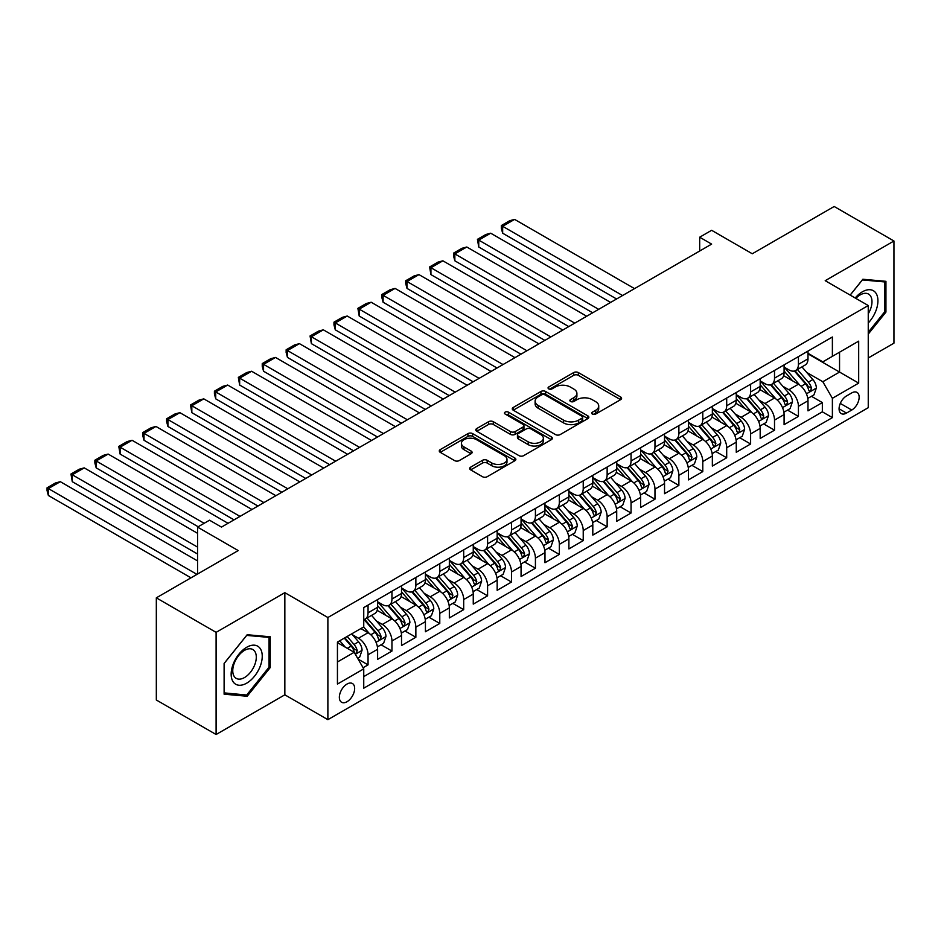 <?xml version="1.0" encoding="UTF-8"?>
<svg xmlns="http://www.w3.org/2000/svg" width="941" height="941" viewBox="0 0 941 941"><rect width="100%" height="100%" fill="white"/><g stroke="black" fill="none" stroke-linecap="round" stroke-linejoin="round"><path stroke-width="1.41" d="M592.395 414.075A2.329 1.341 0 0 0 595.677 414.075L620.613 399.678A3.317 1.917 0 0 0 621.589 398.325A3.317 1.917 0 0 0 620.613 396.973L578.362 372.577A3.317 1.917 0 0 0 573.669 372.577L548.732 386.974A2.329 1.341 0 0 0 548.062 387.927A2.329 1.341 0 0 0 548.732 388.88A2.329 1.341 0 0 0 552.026 388.88L555.249 387.01A10.622 6.128 0 0 1 570.27 387.01L573.787 389.045A10.622 6.128 0 0 1 576.904 393.385A10.622 6.128 0 0 1 573.787 397.714L570.564 399.584A2.329 1.341 0 0 0 569.881 400.525A2.329 1.341 0 0 0 570.564 401.478A2.329 1.341 0 0 0 573.845 401.478L577.08 399.619A10.622 6.128 0 0 1 592.101 399.619L595.618 401.642A10.622 6.128 0 0 1 598.723 405.983A10.622 6.128 0 0 1 595.618 410.323L592.395 412.182A2.329 1.341 0 0 0 591.713 413.134A2.329 1.341 0 0 0 592.395 414.075L592.395 412.182M347.006 701.727A10.821 6.246 120 0 0 354.075 692.188A10.821 6.246 120 0 0 352.416 683.519A10.821 6.246 120 0 0 347.006 684.06A10.821 6.246 120 0 0 339.936 693.588A10.821 6.246 120 0 0 341.595 702.257A10.821 6.246 120 0 0 347.006 701.727M470.641 467.159A3.317 1.917 0 0 0 469.665 468.512A3.317 1.917 0 0 0 470.641 469.877L482.498 476.711A3.317 1.917 0 0 0 487.191 476.711L514.88 460.725A3.317 1.917 0 0 0 515.856 459.373A3.317 1.917 0 0 0 514.88 458.02L472.641 433.625A3.317 1.917 0 0 0 467.948 433.625L440.247 449.61A3.317 1.917 0 0 0 439.282 450.974A3.317 1.917 0 0 0 440.247 452.327L454.562 460.584A3.317 1.917 0 0 0 459.255 460.584L471.112 453.75A3.317 1.917 0 0 0 472.088 452.398A3.317 1.917 0 0 0 471.112 451.033L464.007 446.94A8.881 5.128 0 0 1 461.408 443.317A8.881 5.128 0 0 1 466.889 438.577A8.881 5.128 0 0 1 476.569 439.694L504.376 455.75A8.881 5.128 0 0 1 506.976 459.373A8.881 5.128 0 0 1 501.494 464.101A8.881 5.128 0 0 1 491.825 462.996L487.191 460.314A3.317 1.917 0 0 0 482.498 460.314L470.641 467.159L470.641 469.877M868.249 357.992L893.95 343.159L893.95 241.002L834.173 206.491L752.282 253.764L711.631 230.298L699.681 237.203L711.631 244.107L221.476 527.101L209.525 520.197L197.563 527.101L197.563 574.034M216.101 632.352L216.101 734.509L284.841 694.823L284.841 592.665L216.101 632.352L156.324 597.841L238.214 550.567L197.563 527.101M284.841 592.665L327.88 617.519L868.249 305.531L868.249 407.688L327.88 719.665L327.88 617.519M893.95 241.002L825.21 280.689L868.249 305.531M555.484 434.577A3.317 1.917 0 0 0 560.177 434.577L587.866 418.58A3.317 1.917 0 0 0 588.843 417.228A3.317 1.917 0 0 0 587.866 415.875L545.627 391.48A3.317 1.917 0 0 0 540.934 391.48L513.233 407.477A3.317 1.917 0 0 0 512.269 408.829A3.317 1.917 0 0 0 513.233 410.182L555.484 434.577M506.07 414.581A2.329 1.341 0 0 1 508.422 414.91L508.422 412.146L551.379 436.942A3.317 1.917 0 0 1 552.343 438.294A3.317 1.917 0 0 1 551.379 439.659L523.678 455.644A3.317 1.917 0 0 1 518.985 455.644L476.746 431.249L476.746 428.543A3.317 1.917 0 0 0 475.77 429.896A3.317 1.917 0 0 0 476.746 431.249M476.746 428.543L488.591 421.697A3.317 1.917 0 0 1 493.296 421.697L510.422 431.59A3.317 1.917 0 0 0 515.115 431.59L522.984 427.049A3.317 1.917 0 0 0 523.949 425.697A3.317 1.917 0 0 0 522.984 424.344L505.141 414.04A2.329 1.341 0 0 1 504.458 413.099A2.329 1.341 0 0 1 505.893 411.852A2.329 1.341 0 0 1 508.422 412.146M216.101 734.509L156.324 699.998L156.324 597.841M363.085 667.734L368.049 664.864L358.121 659.135M352.475 634.763L358.486 638.221A13.527 7.81 60 0 1 368.049 654.795L377.612 649.266L377.612 659.347L391.95 651.066L381.081 644.785M376.388 620.954L382.387 624.424A13.527 7.81 60 0 1 391.95 640.986L401.525 635.469L401.525 645.538L415.863 637.257L404.983 630.976M400.301 607.145L406.3 610.615A13.527 7.81 60 0 1 415.863 627.177L425.426 621.66L425.426 631.74L439.776 623.448L428.896 617.178M424.203 593.348L430.213 596.806A13.527 7.81 60 0 1 439.776 613.379L449.339 607.851L449.339 617.931L463.69 609.65L452.809 603.369M448.116 579.538L454.127 583.008A13.527 7.81 60 0 1 463.69 599.57L473.252 594.053L473.252 604.122L487.591 595.841L476.722 589.56M472.029 565.741L478.028 569.199A13.527 7.81 60 0 1 487.591 585.773L497.166 580.244L497.166 590.325L511.504 582.044L500.624 575.763M495.942 551.932L501.941 555.402A13.527 7.81 60 0 1 511.504 571.963L521.067 566.447L521.067 576.515L535.417 568.235L524.537 561.953M519.844 538.123L525.854 541.593A13.527 7.81 60 0 1 535.417 558.154L544.98 552.638L544.98 562.718L559.33 554.437L548.45 548.156M543.757 524.325L549.767 527.783A13.527 7.81 60 0 1 559.33 544.357L568.893 538.828L568.893 548.909L583.232 540.628L572.363 534.347M567.67 510.516L573.669 513.986A13.527 7.81 60 0 1 583.232 530.548L592.806 525.031L592.806 535.1L607.145 526.819L596.265 520.538M591.583 496.719L597.582 500.177A13.527 7.81 60 0 1 607.145 516.75L616.708 511.222L616.708 521.302L631.058 513.021L620.178 506.74M615.485 482.909L621.495 486.379A13.527 7.81 60 0 1 631.058 502.941L640.621 497.424L640.621 507.493L654.971 499.212L644.091 492.931M639.398 469.1L645.408 472.57A13.527 7.81 60 0 1 654.971 489.132L664.534 483.615L664.534 493.696L678.873 485.415L668.004 479.134M663.311 455.303L669.31 458.761A13.527 7.81 60 0 1 678.873 475.334L688.447 469.806L688.447 479.886L702.786 471.606L691.906 465.325M687.224 441.494L693.223 444.964A13.527 7.81 60 0 1 702.786 461.525L712.349 456.009L712.349 466.077L726.699 457.796L715.819 451.515M711.125 427.696L717.136 431.154A13.527 7.81 60 0 1 726.699 447.728L736.262 442.199L736.262 452.28L750.612 443.999L739.732 437.718M735.039 413.887L741.049 417.357A13.527 7.81 60 0 1 750.612 433.919L760.175 428.402L760.175 438.471L774.514 430.19L763.645 423.909M758.952 400.078L764.951 403.548A13.527 7.81 60 0 1 774.514 420.109L784.088 414.593L784.088 424.673L798.427 416.392L798.427 406.312A13.527 7.81 -120 0 0 788.864 389.739L782.865 386.28M787.546 410.111L798.427 416.392M377.612 649.266A13.527 7.81 -120 0 0 368.049 632.705L360.874 628.564M401.525 635.469A13.527 7.81 -120 0 0 391.95 618.896L377.165 610.356M425.426 621.66A13.527 7.81 -120 0 0 415.863 605.098L401.078 596.559M449.339 607.851A13.527 7.81 -120 0 0 439.776 591.289L424.991 582.75M473.252 594.053A13.527 7.81 -120 0 0 463.69 577.48L448.904 568.952M497.166 580.244A13.527 7.81 -120 0 0 487.591 563.683L472.805 555.143M521.067 566.447A13.527 7.81 -120 0 0 511.504 549.873L496.719 541.334M544.98 552.638A13.527 7.81 -120 0 0 535.417 536.076L520.632 527.536M568.893 538.828A13.527 7.81 -120 0 0 559.33 522.267L544.545 513.727M592.806 525.031A13.527 7.81 -120 0 0 583.232 508.458L568.446 499.93M616.708 511.222A13.527 7.81 -120 0 0 607.145 494.66L592.36 486.121M640.621 497.424A13.527 7.81 -120 0 0 631.058 480.851L616.273 472.311M664.534 483.615A13.527 7.81 -120 0 0 654.971 467.054L640.186 458.514M688.447 469.806A13.527 7.81 -120 0 0 678.873 453.244L664.087 444.705M712.349 456.009A13.527 7.81 -120 0 0 702.786 439.435L688 430.907M736.262 442.199A13.527 7.81 -120 0 0 726.699 425.638L711.914 417.098M760.175 428.402A13.527 7.81 -120 0 0 750.612 411.829L735.827 403.289M784.088 414.593A13.527 7.81 -120 0 0 774.514 398.031L759.728 389.492M851.746 392.915L846.488 395.961A10.48 6.058 120 0 0 839.643 405.195A10.48 6.058 120 0 0 841.242 413.593A10.48 6.058 120 0 0 846.488 413.075L851.746 410.041A10.48 6.058 120 0 0 858.592 400.795A10.48 6.058 120 0 0 856.992 392.397A10.48 6.058 120 0 0 851.746 392.915M337.443 661.97L354.181 652.301L363.744 668.875L363.744 688.2L832.385 417.628L832.385 398.302L822.822 381.74L806.766 372.471M363.744 668.875L337.443 684.06L337.443 642.091L363.744 626.906L363.744 607.58L832.385 337.007L832.385 356.333L858.686 341.148L858.686 383.116L832.385 398.302M377.612 601.781L382.387 604.545A13.527 7.81 60 0 0 389.151 605.216L398.713 599.688A13.527 7.81 -120 0 0 401.525 593.5L401.525 585.761M401.525 587.972L406.3 590.736A13.527 7.81 60 0 0 413.064 591.407L422.627 585.89A13.527 7.81 -120 0 0 425.426 579.691L425.426 571.963M425.426 574.175L430.213 576.927A13.527 7.81 60 0 0 436.977 577.598L446.54 572.081A13.527 7.81 -120 0 0 449.339 565.894L449.339 558.154M449.339 560.365L454.127 563.13A13.527 7.81 60 0 0 460.89 563.8L470.453 558.272A13.527 7.81 -120 0 0 473.252 552.085L473.252 544.357M473.252 546.568L478.028 549.321A13.527 7.81 60 0 0 484.791 549.991L494.354 544.474A13.527 7.81 -120 0 0 497.166 538.276L497.166 530.548M497.166 532.759L501.941 535.523A13.527 7.81 60 0 0 508.705 536.194L518.268 530.665A13.527 7.81 -120 0 0 521.067 524.478L521.067 516.75M521.067 518.95L525.854 521.714A13.527 7.81 60 0 0 532.618 522.384L542.181 516.868A13.527 7.81 -120 0 0 544.98 510.669L544.98 502.941M544.98 505.152L549.767 507.905A13.527 7.81 60 0 0 556.531 508.575L566.094 503.059A13.527 7.81 -120 0 0 568.893 496.872L568.893 489.132M568.893 491.343L573.669 494.107A13.527 7.81 60 0 0 580.432 494.778L589.995 489.249A13.527 7.81 -120 0 0 592.806 483.062L592.806 475.334M592.806 477.546L597.582 480.298A13.527 7.81 60 0 0 604.345 480.969L613.908 475.452A13.527 7.81 -120 0 0 616.708 469.253L616.708 461.525M616.708 463.737L621.495 466.501A13.527 7.81 60 0 0 628.259 467.171L637.822 461.643A13.527 7.81 -120 0 0 640.621 455.456L640.621 447.728M640.621 449.927L645.408 452.692A13.527 7.81 60 0 0 652.172 453.362L661.735 447.845A13.527 7.81 -120 0 0 664.534 441.647L664.534 433.919M664.534 436.13L669.31 438.882A13.527 7.81 60 0 0 676.073 439.553L685.636 434.036A13.527 7.81 -120 0 0 688.447 427.849L688.447 420.109M688.447 422.321L693.223 425.085A13.527 7.81 60 0 0 699.986 425.755L709.549 420.227A13.527 7.81 -120 0 0 712.349 414.04L712.349 406.312M712.349 408.523L717.136 411.276A13.527 7.81 60 0 0 723.9 411.946L733.462 406.43A13.527 7.81 -120 0 0 736.262 400.231L736.262 392.503M736.262 394.714L741.049 397.478A13.527 7.81 60 0 0 747.813 398.149L757.376 392.62A13.527 7.81 -120 0 0 760.175 386.433L760.175 378.705M760.175 380.905L764.951 383.669A13.527 7.81 60 0 0 771.714 384.34L781.277 378.823A13.527 7.81 -120 0 0 784.088 372.624L784.088 364.896M363.744 676.603L822.34 411.829L822.34 402.583L807.99 410.864L807.99 400.784A13.527 7.81 -120 0 0 798.427 384.222L783.641 375.682M784.088 367.108L788.864 369.86A13.527 7.81 -120 0 0 795.627 370.531A13.527 7.81 -120 0 0 798.427 364.343L798.427 356.615M795.627 370.531L805.19 365.014A13.527 7.81 -120 0 0 807.99 358.827L807.99 351.087M368.049 605.098L368.049 612.826A13.527 7.81 60 0 1 365.249 619.013A13.527 7.81 60 0 1 363.744 619.566M365.249 619.013L374.812 613.497A13.527 7.81 -120 0 0 377.612 607.298L377.612 599.57M391.95 591.289L391.95 599.017A13.527 7.81 60 0 1 389.151 605.216M415.863 577.48L415.863 585.22A13.527 7.81 60 0 1 413.064 591.407M439.776 563.683L439.776 571.41A13.527 7.81 60 0 1 436.977 577.598M463.69 549.873L463.69 557.601A13.527 7.81 60 0 1 460.89 563.8M487.591 536.076L487.591 543.804A13.527 7.81 60 0 1 484.791 549.991M511.504 522.267L511.504 529.995A13.527 7.81 60 0 1 508.705 536.194M535.417 508.458L535.417 516.197A13.527 7.81 60 0 1 532.618 522.384M559.33 494.66L559.33 502.388A13.527 7.81 60 0 1 556.531 508.575M583.232 480.851L583.232 488.579A13.527 7.81 60 0 1 580.432 494.778M607.145 467.054L607.145 474.782A13.527 7.81 60 0 1 604.345 480.969M631.058 453.244L631.058 460.972A13.527 7.81 60 0 1 628.259 467.171M654.971 439.435L654.971 447.175A13.527 7.81 60 0 1 652.172 453.362M678.873 425.638L678.873 433.366A13.527 7.81 60 0 1 676.073 439.553M702.786 411.829L702.786 419.557A13.527 7.81 60 0 1 699.986 425.755M726.699 398.031L726.699 405.759A13.527 7.81 60 0 1 723.9 411.946M750.612 384.222L750.612 391.95A13.527 7.81 60 0 1 747.813 398.149M774.514 370.413L774.514 378.153A13.527 7.81 60 0 1 771.714 384.34M774.514 420.109L774.514 430.19M750.612 433.919L750.612 443.999M726.699 447.728L726.699 457.796M702.786 461.525L702.786 471.606M678.873 475.334L678.873 485.415M654.971 489.132L654.971 499.212M631.058 502.941L631.058 513.021M607.145 516.75L607.145 526.819M583.232 530.548L583.232 540.628M559.33 544.357L559.33 554.437M535.417 558.154L535.417 568.235M511.504 571.963L511.504 582.044M487.591 585.773L487.591 595.841M463.69 599.57L463.69 609.65M439.776 613.379L439.776 623.448M415.863 627.177L415.863 637.257M391.95 640.986L391.95 651.066M368.049 654.795L368.049 664.864M354.181 652.301L337.443 642.644M822.822 381.74L839.548 372.071L839.548 352.193L858.686 341.148M807.99 353.851L858.686 383.116M807.99 353.298L822.822 361.862L832.385 356.333M284.841 694.823L327.88 719.665M699.681 237.203L699.681 251.012M811.46 396.302L822.34 402.583M822.34 411.829L832.385 417.628M868.249 334.09L885.94 312.083L885.94 281.324L862.862 279.254L850.146 295.086M224.111 694.187L247.177 696.258L270.255 667.545L270.255 636.786L247.177 634.728L224.111 663.429L224.111 694.187M884.74 311.389L885.94 312.083M269.055 666.863L270.255 667.545M244.742 694.846L247.177 696.258M593.324 414.405L595.618 413.075A10.622 6.128 0 0 0 598.723 408.747L598.723 405.983M576.904 393.385L576.904 396.137A10.622 6.128 0 0 1 573.787 400.478L571.493 401.807M620.613 396.973L620.613 399.678L578.362 375.341A3.317 1.917 0 0 0 573.669 375.341L549.662 389.209M587.831 418.616L545.627 394.244A3.317 1.917 0 0 0 540.934 394.244L513.28 410.205M582.009 418.18A2.329 1.341 0 0 0 582.691 417.228A2.329 1.341 0 0 0 582.009 416.287L544.921 394.867A2.329 1.341 0 0 0 541.64 394.867L538.228 396.831A10.622 6.128 0 0 0 535.123 401.172A10.622 6.128 0 0 0 538.228 405.512L563.577 420.145A10.622 6.128 0 0 0 578.597 420.145L582.009 418.18L582.009 420.945A2.329 1.341 0 0 0 582.691 419.992L582.691 417.228M535.123 401.172L535.123 403.936A10.622 6.128 0 0 0 538.228 408.265L538.228 405.512M582.009 420.945L578.597 422.909A10.622 6.128 0 0 1 563.577 422.909L538.228 408.265M476.793 431.284L488.591 424.462L488.591 421.697M523.949 425.697L523.949 428.461A3.317 1.917 0 0 1 522.984 429.814L515.115 434.354A3.317 1.917 0 0 1 510.422 434.354L493.296 424.462A3.317 1.917 0 0 0 488.591 424.462M508.422 414.91L551.332 439.682M528.195 441.858A8.881 5.128 0 0 0 537.876 442.964A8.881 5.128 0 0 0 543.357 438.235A8.881 5.128 0 0 0 540.757 434.613L530.959 428.955A3.317 1.917 0 0 0 526.266 428.955L518.397 433.495A3.317 1.917 0 0 0 517.432 434.848A3.317 1.917 0 0 0 518.397 436.201L528.195 441.858L528.195 444.623A8.881 5.128 0 0 0 537.876 445.728A8.881 5.128 0 0 0 543.357 440.988L543.357 438.235M517.432 434.848L517.432 437.6A3.317 1.917 0 0 0 518.397 438.965L518.397 436.201M528.195 444.623L518.397 438.965M506.976 459.373L506.976 462.125A8.881 5.128 0 0 1 501.494 466.865A8.881 5.128 0 0 1 491.825 465.76L487.191 463.078A3.317 1.917 0 0 0 482.498 463.078L470.688 469.9M461.408 443.317L461.408 446.069A8.881 5.128 0 0 0 464.007 449.704L464.007 446.94M471.065 453.774L464.007 449.704M514.833 460.749L472.641 436.389A3.317 1.917 0 0 0 467.948 436.389L440.294 452.35L440.247 449.61M807.79 398.419L813.965 394.855L816.365 387.951A8.963 5.176 -120 0 0 812.871 379.541L801.944 366.884M622.566 295.533L502.659 226.299L514.609 219.394L634.528 288.628M799.756 385.092L786.805 370.095A25.866 14.938 -120 0 0 784.088 367.249M502.659 233.203L501.341 228.298L501.341 225.546L502.659 226.299L502.659 233.203L616.59 298.979M792.651 380.882L785.406 372.495A21.467 12.398 -120 0 0 784.088 371.06M794.404 371.025L805.461 383.81A8.963 5.176 60 0 1 808.648 389.986L809.307 391.044L810.519 390.88L811.518 388.327A8.963 5.176 -120 0 0 808.331 382.164L797.403 369.507M795.063 370.813L806.931 384.563A4.564 2.635 60 0 1 808.084 386.339L811.518 388.327M501.341 225.546L509.716 220.712L514.609 219.394M868.249 322.986A21.984 12.692 120 0 0 877.635 297.497A21.984 12.692 120 0 0 862.391 291.804A21.984 12.692 120 0 0 855.193 298.003M868.249 313.776A16.644 9.61 120 0 0 868.531 294.074A16.644 9.61 120 0 0 860.203 294.898A16.644 9.61 120 0 0 855.851 298.379M850.193 295.109L862.391 279.936L884.74 281.935L884.74 311.742L868.249 332.267M883.258 281.077L884.74 281.935M260.163 666.416A21.984 12.692 120 0 0 254.47 645.185A21.984 12.692 120 0 0 233.239 664.005A21.984 12.692 120 0 0 238.932 685.236A21.984 12.692 120 0 0 260.163 666.416M254.717 664.864A16.644 9.61 120 0 0 252.847 649.537A16.644 9.61 120 0 0 234.333 663.04A16.644 9.61 120 0 0 236.203 678.367A16.644 9.61 120 0 0 254.717 664.864M224.346 693.023L224.346 663.217L246.695 635.398L269.055 637.398L269.055 667.204L246.695 695.023L224.111 692.882M267.573 636.539L269.055 637.398M783.877 412.229L790.064 408.653L792.451 401.748A8.963 5.176 -120 0 0 788.958 393.338L778.031 380.693M598.652 309.33L478.746 240.108L490.708 233.203L610.615 302.426M775.843 398.902L762.892 383.904A25.866 14.938 -120 0 0 760.175 381.058M478.746 247.001L477.428 239.343L478.746 240.108L478.746 247.001L592.677 312.788M768.738 394.691L761.492 386.304A21.467 12.398 -120 0 0 760.175 384.857M770.503 384.822L781.548 397.62A8.963 5.176 60 0 1 784.747 403.795L785.394 404.853L786.605 404.689L787.617 402.136A8.963 5.176 -120 0 0 784.418 395.961L773.49 383.316M771.149 384.622L783.018 398.361A4.564 2.635 60 0 1 784.171 400.148L787.617 402.136M477.428 239.343L485.803 234.509L490.708 233.203M759.975 426.026L766.15 422.462L768.538 415.557A8.963 5.176 -120 0 0 765.045 407.147L754.129 394.491M574.751 323.139L454.844 253.905L466.795 247.001L586.702 316.235M751.941 412.711L738.979 397.702A25.866 14.938 -120 0 0 736.262 394.867M454.844 260.81L453.527 255.905L453.527 253.153L454.844 253.905L454.844 260.81L568.776 326.586M744.837 408.5L737.579 400.101A21.467 12.398 -120 0 0 736.262 398.666M746.589 398.631L757.634 411.429A8.963 5.176 60 0 1 760.834 417.592L761.481 418.663L762.692 418.486L763.704 415.946A8.963 5.176 -120 0 0 760.504 409.77L749.577 397.114M747.236 398.419L759.116 412.17A4.564 2.635 60 0 1 760.257 413.958L763.704 415.946M453.527 253.153L461.89 248.318L466.795 247.001M736.062 439.835L742.237 436.271L744.625 429.367A8.963 5.176 -120 0 0 741.143 420.945L730.216 408.3M550.838 336.937L430.931 267.714L442.882 260.81L562.789 330.044M728.028 426.508L715.066 411.511A25.866 14.938 -120 0 0 712.349 408.665M430.931 274.619L429.614 266.95L430.931 267.714L430.931 274.619L544.863 340.395M720.924 422.297L713.678 413.911A21.467 12.398 -120 0 0 712.349 412.464M722.676 412.44L733.733 425.226A8.963 5.176 60 0 1 736.921 431.401L737.579 432.46L738.791 432.295L739.791 429.743A8.963 5.176 -120 0 0 736.603 423.568L725.676 410.923M723.323 412.229L735.203 425.967A4.564 2.635 60 0 1 736.356 427.755L739.791 429.743M429.614 266.95L437.977 262.127L442.882 260.81M712.149 453.633L718.324 450.069L720.724 443.164A8.963 5.176 -120 0 0 717.23 434.754L706.303 422.109M526.925 350.746L407.018 281.512L418.968 274.619L538.887 343.841M704.115 440.317L691.165 425.308A25.866 14.938 -120 0 0 688.447 422.474M407.018 288.416L405.7 283.523L405.7 280.759L407.018 281.512L407.018 288.416L520.949 354.192M697.01 436.106L689.765 427.72A21.467 12.398 -120 0 0 688.447 426.273M698.763 426.238L709.82 439.035A8.963 5.176 60 0 1 713.007 445.211L713.666 446.269L714.878 446.093L715.878 443.552A8.963 5.176 -120 0 0 712.69 437.377L701.763 424.732M699.422 426.026L711.29 439.776A4.564 2.635 60 0 1 712.443 441.564L715.878 443.552M405.7 280.759L414.075 275.925L418.968 274.619M688.236 467.442L694.423 463.878L696.81 456.973A8.963 5.176 -120 0 0 693.317 448.563L682.39 435.906M503.012 364.555L383.105 295.321L395.067 288.416L514.974 357.651M680.202 454.115L667.251 439.118A25.866 14.938 -120 0 0 664.534 436.271M383.105 302.226L381.787 297.321L381.787 294.568L383.105 295.321L383.105 302.226L497.036 368.002M673.097 449.904L665.852 441.517A21.467 12.398 -120 0 0 664.534 440.082M674.862 440.047L685.907 452.833A8.963 5.176 60 0 1 689.106 459.008L689.753 460.067L690.965 459.902L691.976 457.35A8.963 5.176 -120 0 0 688.777 451.186L677.849 438.53M675.509 439.835L687.377 453.586A4.564 2.635 60 0 1 688.53 455.362L691.976 457.35M381.787 294.568L390.162 289.734L395.067 288.416M664.334 481.251L670.51 477.675L672.897 470.771A8.963 5.176 -120 0 0 669.404 462.36L658.488 449.716M479.11 378.353L359.203 309.13L371.154 302.226L491.061 371.448M656.3 467.924L643.338 452.927A25.866 14.938 -120 0 0 640.621 450.08M359.203 316.023L357.886 308.366L359.203 309.13L359.203 316.023L473.135 381.811M649.196 463.713L641.938 455.326A21.467 12.398 -120 0 0 640.621 453.88M650.949 453.844L661.993 466.642A8.963 5.176 60 0 1 665.193 472.817L665.84 473.876L667.051 473.711L668.063 471.159A8.963 5.176 -120 0 0 664.864 464.983L653.936 452.339M651.595 453.644L663.476 467.383A4.564 2.635 60 0 1 664.617 469.171L668.063 471.159M357.886 308.366L366.249 303.531L371.154 302.226M640.421 495.048L646.596 491.484L648.984 484.58A8.963 5.176 -120 0 0 645.502 476.17L634.575 463.513M455.197 392.162L335.29 322.928L347.241 316.023L467.148 385.257M632.387 481.733L619.425 466.724A25.866 14.938 -120 0 0 616.708 463.889M335.29 329.832L333.973 324.927L333.973 322.175L335.29 322.928L335.29 329.832L449.222 395.608M625.283 477.522L618.037 469.124A21.467 12.398 -120 0 0 616.708 467.689M627.035 467.653L638.092 480.451A8.963 5.176 60 0 1 641.28 486.615L641.938 487.685L643.15 487.509L644.15 484.968A8.963 5.176 -120 0 0 640.962 478.793L630.035 466.136M627.682 467.442L639.562 481.192A4.564 2.635 60 0 1 640.715 482.98L644.15 484.968M333.973 322.175L342.336 317.34L347.241 316.023M616.508 508.858L622.683 505.282L625.083 498.389A8.963 5.176 -120 0 0 621.589 489.967L610.662 477.322M431.284 405.959L311.377 336.737L323.328 329.832L443.246 399.066M608.474 495.531L595.524 480.533A25.866 14.938 -120 0 0 592.806 477.687M311.377 343.641L310.06 335.972L311.377 336.737L311.377 343.641L425.308 409.417M601.37 491.32L594.124 482.933A21.467 12.398 -120 0 0 592.806 481.486M603.122 481.463L614.179 494.248A8.963 5.176 60 0 1 617.367 500.424L618.025 501.482L619.237 501.318L620.237 498.765A8.963 5.176 -120 0 0 617.049 492.59L606.122 479.945M603.781 481.251L615.649 494.99A4.564 2.635 60 0 1 616.802 496.777L620.237 498.765M310.06 335.972L318.434 331.15L323.328 329.832M592.595 522.655L598.782 519.091L601.17 512.186A8.963 5.176 -120 0 0 597.676 503.776L586.749 491.131M407.371 419.768L287.464 350.534L299.426 343.641L419.333 412.864M584.561 509.34L571.61 494.331A25.866 14.938 -120 0 0 568.893 491.496M287.464 357.439L286.146 352.546L286.146 349.781L287.464 350.534L287.464 357.439L401.395 423.215M577.456 505.129L570.211 496.742A21.467 12.398 -120 0 0 568.893 495.295M579.221 495.26L590.266 508.058A8.963 5.176 60 0 1 593.465 514.233L594.112 515.292L595.324 515.115L596.335 512.574A8.963 5.176 -120 0 0 593.136 506.399L582.208 493.754M579.868 495.048L591.736 508.799A4.564 2.635 60 0 1 592.889 510.587L596.335 512.574M286.146 349.781L294.521 344.947L299.426 343.641M568.693 536.464L574.869 532.9L577.256 525.995A8.963 5.176 -120 0 0 573.763 517.585L562.847 504.929M383.469 433.578L263.562 364.343L275.513 357.439L395.42 426.673M560.66 523.137L547.697 508.14A25.866 14.938 -120 0 0 544.98 505.293M263.562 371.248L262.245 366.343L262.245 363.591L263.562 364.343L263.562 371.248L377.494 437.024M553.555 518.926L546.298 510.54A21.467 12.398 -120 0 0 544.98 509.105M555.308 509.069L566.353 521.855A8.963 5.176 60 0 1 569.552 528.03L570.199 529.089L571.41 528.924L572.422 526.372A8.963 5.176 -120 0 0 569.223 520.208L558.295 507.552M555.955 508.858L567.835 522.608A4.564 2.635 60 0 1 568.976 524.384L572.422 526.372M262.245 363.591L270.608 358.756L275.513 357.439M544.78 550.273L550.956 546.697L553.343 539.793A8.963 5.176 -120 0 0 549.862 531.383L538.934 518.738M359.556 447.375L239.649 378.153L251.6 371.248L371.507 440.47M536.746 536.946L523.784 521.949A25.866 14.938 -120 0 0 521.067 519.103M239.649 385.045L238.332 377.388L239.649 378.153L239.649 385.045L353.581 450.833M529.642 532.735L522.396 524.349A21.467 12.398 -120 0 0 521.067 522.902M531.394 522.867L542.451 535.664A8.963 5.176 60 0 1 545.639 541.84L546.298 542.898L547.509 542.734L548.509 540.181A8.963 5.176 -120 0 0 545.321 534.006L534.394 521.361M532.041 522.667L543.922 536.405A4.564 2.635 60 0 1 545.074 538.193L548.509 540.181M238.332 377.388L246.695 372.554L251.6 371.248M520.867 564.071L527.042 560.507L529.442 553.602A8.963 5.176 -120 0 0 525.948 545.192L515.021 532.535M335.643 461.184L215.736 391.95L227.687 385.045L347.605 454.28M512.833 550.756L499.883 535.747A25.866 14.938 -120 0 0 497.166 532.9M215.736 398.855L214.419 393.95L214.419 391.197L215.736 391.95L215.736 398.855L329.668 464.631M505.729 546.545L498.483 538.146A21.467 12.398 -120 0 0 497.166 536.711M507.481 536.676L518.538 549.473A8.963 5.176 60 0 1 521.726 555.637L522.384 556.707L523.596 556.531L524.596 553.99A8.963 5.176 -120 0 0 521.408 547.815L510.481 535.158M508.14 536.464L520.008 550.214A4.564 2.635 60 0 1 521.161 552.002L524.596 553.99M214.419 391.197L222.794 386.363L227.687 385.045M496.954 577.88L503.141 574.304L505.529 567.411A8.963 5.176 -120 0 0 502.035 558.989L491.108 546.345M311.73 474.982L191.823 405.759L203.785 398.855L323.692 468.089M488.92 564.553L475.97 549.556A25.866 14.938 -120 0 0 473.252 546.709M191.823 412.664L190.505 404.995L191.823 405.759L191.823 412.664L305.754 478.44M481.816 560.342L474.57 551.955A21.467 12.398 -120 0 0 473.252 550.509M483.58 550.485L494.625 563.271A8.963 5.176 60 0 1 497.824 569.446L498.471 570.505L499.683 570.34L500.694 567.788A8.963 5.176 -120 0 0 497.495 561.612L486.568 548.968M484.227 550.273L496.095 564.012A4.564 2.635 60 0 1 497.248 565.8L500.694 567.788M190.505 404.995L198.88 400.172L203.785 398.855M473.052 591.677L479.228 588.113L481.616 581.209A8.963 5.176 -120 0 0 478.122 572.798L467.207 560.154M287.828 488.791L167.921 419.557L179.872 412.664L299.779 481.886M465.019 578.362L452.056 563.353A25.866 14.938 -120 0 0 449.339 560.518M167.921 426.461L166.604 421.568L166.604 418.804L167.921 419.557L167.921 426.461L281.853 492.237M457.914 574.151L450.657 565.764A21.467 12.398 -120 0 0 449.339 564.318M459.667 564.282L470.712 577.08A8.963 5.176 60 0 1 473.911 583.255L474.558 584.314L475.77 584.138L476.781 581.597A8.963 5.176 -120 0 0 473.582 575.422L462.654 562.777M460.314 564.071L472.194 577.821A4.564 2.635 60 0 1 473.335 579.609L476.781 581.597M166.604 418.804L174.967 413.969L179.872 412.664M449.139 605.486L455.315 601.922L457.702 595.018A8.963 5.176 -120 0 0 454.221 586.608L443.293 573.951M263.915 502.6L144.008 433.366L155.959 426.461L275.866 495.695M441.106 592.16L428.143 577.162A25.866 14.938 -120 0 0 425.426 574.316M144.008 440.27L142.691 435.365L142.691 432.613L144.008 433.366L144.008 440.27L257.94 506.046M434.001 587.949L426.755 579.562A21.467 12.398 -120 0 0 425.426 578.127M435.754 578.092L446.81 590.877A8.963 5.176 60 0 1 449.998 597.053L450.657 598.111L451.868 597.947L452.868 595.394A8.963 5.176 -120 0 0 449.68 589.231L438.753 576.574M436.401 577.88L448.281 591.63A4.564 2.635 60 0 1 449.433 593.406L452.868 595.394M142.691 432.613L151.054 427.779L155.959 426.461M425.226 619.296L431.401 615.72L433.801 608.815A8.963 5.176 -120 0 0 430.308 600.405L419.38 587.76M240.002 516.397L120.095 447.175L132.046 440.27L251.965 509.493M417.192 605.969L404.242 590.972A25.866 14.938 -120 0 0 401.525 588.125M120.095 454.068L118.778 446.41L120.095 447.175L120.095 454.068L234.027 519.855M410.088 601.758L402.842 593.371A21.467 12.398 -120 0 0 401.525 591.924M411.84 591.889L422.897 604.687A8.963 5.176 60 0 1 426.085 610.862L426.744 611.921L427.955 611.756L428.955 609.203A8.963 5.176 -120 0 0 425.767 603.028L414.84 590.383M412.499 591.689L424.367 605.428A4.564 2.635 60 0 1 425.52 607.216L428.955 609.203M118.778 446.41L127.153 441.576L132.046 440.27M401.313 633.093L407.5 629.529L409.888 622.624A8.963 5.176 -120 0 0 406.394 614.214L395.467 601.558M204.138 523.302L96.182 460.972L108.144 454.068L228.051 523.302M393.279 619.778L380.329 604.769A25.866 14.938 -120 0 0 377.612 601.922M96.182 467.877L94.865 462.972L94.865 460.22L96.182 460.972L96.182 467.877L198.163 526.748M386.175 615.567L378.929 607.168A21.467 12.398 -120 0 0 377.612 605.733M387.939 605.698L398.984 618.496A8.963 5.176 60 0 1 402.183 624.659L402.83 625.73L404.042 625.553L405.053 623.001A8.963 5.176 -120 0 0 401.854 616.837L390.927 604.181M388.586 605.486L400.454 619.237A4.564 2.635 60 0 1 401.607 621.025L405.053 623.001M94.865 460.22L103.239 455.385L108.144 454.068M377.412 646.902L383.587 643.326L385.975 636.434A8.963 5.176 -120 0 0 382.481 628.012L371.566 615.367M197.563 547.109L72.281 474.782L84.231 467.877L197.563 533.312M369.378 633.575L363.649 626.953M72.281 481.686L70.963 474.017L72.281 474.782L72.281 481.686L197.563 554.014M362.273 629.364L361.344 628.294M364.026 619.496L375.071 632.293A8.963 5.176 60 0 1 378.27 638.468L378.917 639.527L380.129 639.362L381.14 636.81A8.963 5.176 -120 0 0 377.941 630.635L367.025 617.99M364.673 619.296L376.553 633.034A4.564 2.635 60 0 1 377.694 634.822L381.14 636.81M70.963 474.017L79.326 469.194L84.231 467.877M357.639 658.312L359.674 657.136L362.062 650.231A8.963 5.176 -120 0 0 358.58 641.821L351.699 633.858M196.963 574.375L48.367 488.579L60.318 481.686L197.563 560.918M345.276 647.173L339.748 640.762M48.367 495.484L47.05 490.59L47.05 487.826L48.367 488.579L48.367 495.484L190.988 577.833M338.36 643.173L337.443 642.103M344.288 638.139L351.169 646.102A8.963 5.176 60 0 1 354.357 652.278L355.016 653.336L356.227 653.16L357.227 650.619A8.963 5.176 -120 0 0 354.039 644.444L347.158 636.481M344.841 637.822L352.64 646.843A4.564 2.635 60 0 1 353.792 648.631L357.227 650.619M47.05 487.826L55.413 482.992L60.318 481.686M358.486 638.221L368.049 632.705M382.387 624.424L391.95 618.896M406.3 610.615L415.863 605.098M430.213 596.806L439.776 591.289M454.127 583.008L463.69 577.48M478.028 569.199L487.591 563.683M501.941 555.402L511.504 549.873M525.854 541.593L535.417 536.076M549.767 527.783L559.33 522.267M573.669 513.986L583.232 508.458M597.582 500.177L607.145 494.66M621.495 486.379L631.058 480.851M645.408 472.57L654.971 467.054M669.31 458.761L678.873 453.244M693.223 444.964L702.786 439.435M717.136 431.154L726.699 425.638M741.049 417.357L750.612 411.829M764.951 403.548L774.514 398.031M788.864 389.739L798.427 384.222M798.427 364.343L807.99 358.827M368.049 612.826L377.612 607.298M391.95 599.017L401.525 593.5M415.863 585.22L425.426 579.691M439.776 571.41L449.339 565.894M463.69 557.601L473.252 552.085M487.591 543.804L497.166 538.276M511.504 529.995L521.067 524.478M535.417 516.197L544.98 510.669M559.33 502.388L568.893 496.872M583.232 488.579L592.806 483.062M607.145 474.782L616.708 469.253M631.058 460.972L640.621 455.456M654.971 447.175L664.534 441.647M678.873 433.366L688.447 427.849M702.786 419.557L712.349 414.04M726.699 405.759L736.262 400.231M750.612 391.95L760.175 386.433M774.514 378.153L784.088 372.624M798.427 406.312L807.99 400.784M840.278 403.418L851.746 410.041M839.078 408.794L846.488 413.075M595.618 413.075L595.618 410.323M570.564 401.478L570.564 399.584M573.787 400.478L573.787 397.714M548.732 388.88L548.732 386.974M573.669 375.341L573.669 372.577M578.362 375.341L578.362 372.577M513.233 410.182L513.233 407.477M540.934 394.244L540.934 391.48M545.627 394.244L545.627 391.48M587.866 418.58L587.866 415.875M563.577 422.909L563.577 420.145M578.597 422.909L578.597 420.145M493.296 424.462L493.296 421.697M510.422 434.354L510.422 431.59M515.115 434.354L515.115 431.59M522.984 429.814L522.984 427.049M551.379 439.659L551.379 436.942M482.498 463.078L482.498 460.314M487.191 463.078L487.191 460.314M491.825 465.76L491.825 462.996M471.112 453.75L471.112 451.033M467.948 436.389L467.948 433.625M472.641 436.389L472.641 433.625M514.88 460.725L514.88 458.02M806.425 393.82L816.306 388.127M786.805 370.095L788.029 369.39M808.331 382.164L812.871 379.541M801.179 386.28L805.461 383.81M782.512 407.629L792.393 401.925M762.892 383.904L764.127 383.187M784.418 395.961L788.958 393.338M777.278 400.09L781.548 397.62M758.599 421.439L768.479 415.734M738.979 397.702L740.214 396.996M760.504 409.77L765.045 407.147M753.365 413.887L757.634 411.429M734.698 435.236L744.566 429.531M715.066 411.511L716.301 410.794M736.603 423.568L741.143 420.945M729.451 427.696L733.733 425.226M710.784 449.045L720.665 443.34M691.165 425.308L692.388 424.603M712.69 437.377L717.23 434.754M705.538 441.505L709.82 439.035M686.871 462.843L696.752 457.15M667.251 439.118L668.486 438.412M688.777 451.186L693.317 448.563M681.637 455.303L685.907 452.833M662.958 476.652L672.839 470.947M643.338 452.927L644.573 452.209M664.864 464.983L669.404 462.36M657.724 469.112L661.993 466.642M639.057 490.461L648.925 484.756M619.425 466.724L620.66 466.018M640.962 478.793L645.502 476.17M633.811 482.909L638.092 480.451M615.143 504.258L625.024 498.554M595.524 480.533L596.747 479.816M617.049 492.59L621.589 489.967M609.897 496.719L614.179 494.248M591.23 518.068L601.111 512.363M571.61 494.331L572.846 493.625M593.136 506.399L597.676 503.776M585.996 510.528L590.266 508.058M567.317 531.865L577.198 526.172M547.697 508.14L548.932 507.434M569.223 520.208L573.763 517.585M562.083 524.325L566.353 521.855M543.416 545.674L553.284 539.969M523.784 521.949L525.019 521.232M545.321 534.006L549.862 531.383M538.17 538.134L542.451 535.664M519.503 559.483L529.383 553.779M499.883 535.747L501.106 535.041M521.408 547.815L525.948 545.192M514.256 551.932L518.538 549.473M495.589 573.281L505.47 567.576M475.97 549.556L477.205 548.838M497.495 561.612L502.035 558.989M490.355 565.741L494.625 563.271M471.676 587.09L481.557 581.385M452.056 563.353L453.291 562.647M473.582 575.422L478.122 572.798M466.442 579.55L470.712 577.08M447.775 600.887L457.644 595.194M428.143 577.162L429.378 576.457M449.68 589.231L454.221 586.608M442.529 593.348L446.81 590.877M423.862 614.696L433.742 608.992M404.242 590.972L405.465 590.254M425.767 603.028L430.308 600.405M418.627 607.157L422.897 604.687M399.949 628.506L409.829 622.801M380.329 604.769L381.564 604.063M401.854 616.837L406.394 614.214M394.714 620.954L398.984 618.496M376.035 642.303L385.916 636.598M377.941 630.635L382.481 628.012M370.801 634.763L375.071 632.293M355.31 654.277L362.003 650.407M354.039 644.444L358.58 641.821M347.3 648.337L351.169 646.102"/></g></svg>
